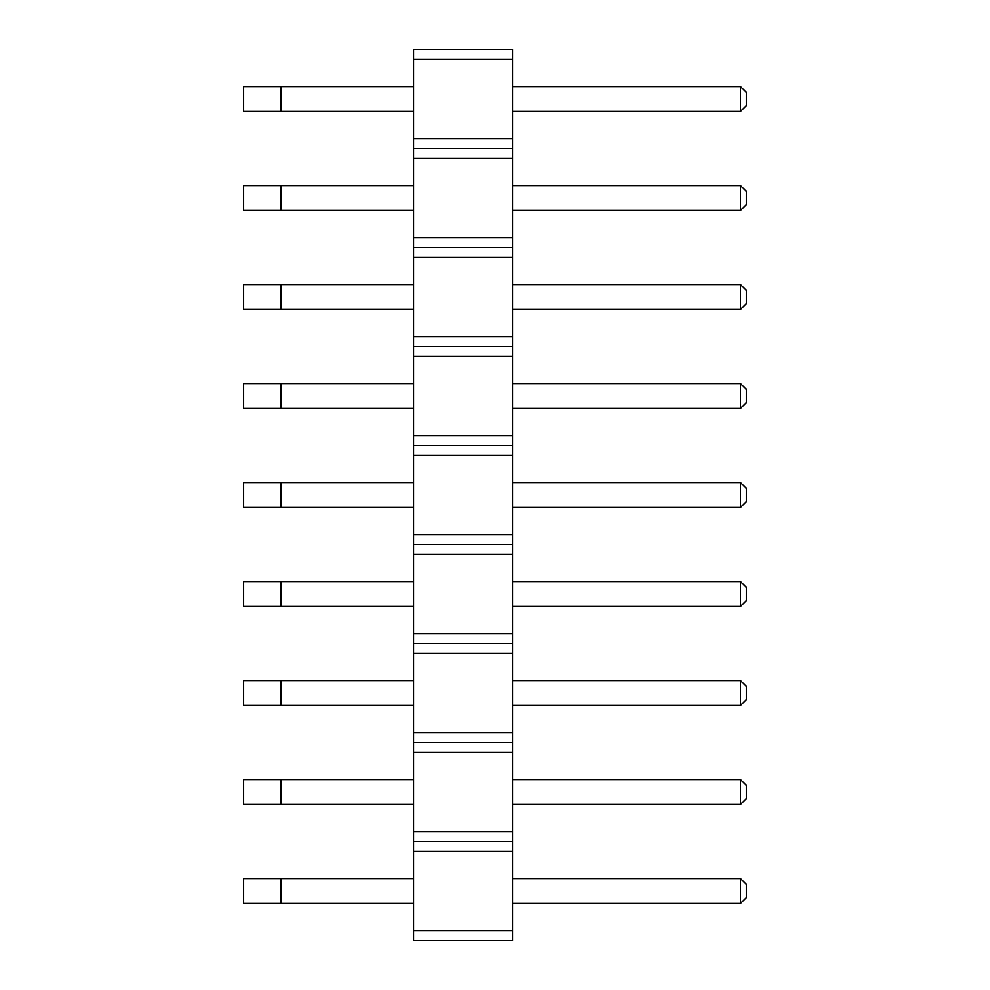 <?xml version="1.0" encoding="UTF-8"?>
<svg xmlns="http://www.w3.org/2000/svg" width="990" height="990" viewBox="0 0 990 990"><rect width="100%" height="100%" fill="white"/><g stroke="black" fill="none" stroke-linecap="round" stroke-linejoin="round"><path stroke-width="1.49" d="M512.535 930.761L413.535 930.761L413.535 940.5L512.535 940.5L512.535 831.761L413.535 831.761L413.535 49.5L512.535 49.5L512.535 59.239L413.535 59.239M512.535 841.5L413.535 841.5L413.535 831.761M512.535 831.761L512.535 59.239M512.535 851.239L413.535 851.239L413.535 841.5M512.535 752.239L413.535 752.239M413.535 930.761L413.535 851.239M512.535 138.761L413.535 138.761M512.535 148.5L413.535 148.5M512.535 158.239L413.535 158.239M512.535 237.761L413.535 237.761M512.535 247.5L413.535 247.5M512.535 257.239L413.535 257.239M512.535 336.761L413.535 336.761M512.535 346.5L413.535 346.5M512.535 356.239L413.535 356.239M512.535 435.761L413.535 435.761M512.535 445.5L413.535 445.5M512.535 455.239L413.535 455.239M512.535 534.761L413.535 534.761M512.535 544.5L413.535 544.5M512.535 554.239L413.535 554.239M512.535 633.761L413.535 633.761M512.535 643.5L413.535 643.5M512.535 653.239L413.535 653.239M512.535 732.761L413.535 732.761M512.535 742.5L413.535 742.5M512.535 581.526L740.557 581.526L740.557 606.474L512.535 606.474M512.535 482.526L740.557 482.526L740.557 507.474L512.535 507.474M512.535 383.526L740.557 383.526L740.557 408.474L512.535 408.474M512.535 86.526L740.557 86.526L740.557 111.474L512.535 111.474M512.535 185.526L740.557 185.526L740.557 210.474L512.535 210.474M512.535 284.526L740.557 284.526L740.557 309.474L512.535 309.474M512.535 680.526L740.557 680.526L740.557 705.474L512.535 705.474M512.535 878.526L740.557 878.526L740.557 903.474L512.535 903.474M512.535 779.526L740.557 779.526L740.557 804.474L512.535 804.474M281.024 581.526L281.024 606.474L243.602 606.474L243.602 581.526L413.535 581.526M281.024 606.474L413.535 606.474M281.024 482.526L281.024 507.474L243.602 507.474L243.602 482.526L413.535 482.526M281.024 507.474L413.535 507.474M281.024 383.526L281.024 408.474L243.602 408.474L243.602 383.526L413.535 383.526M281.024 408.474L413.535 408.474M281.024 86.526L281.024 111.474L243.602 111.474L243.602 86.526L413.535 86.526M281.024 111.474L413.535 111.474M413.535 185.526L243.602 185.526L243.602 210.474L413.535 210.474M281.024 185.526L281.024 210.474M413.535 284.526L243.602 284.526L243.602 309.474L413.535 309.474M281.024 284.526L281.024 309.474M413.535 680.526L243.602 680.526L243.602 705.474L413.535 705.474M281.024 680.526L281.024 705.474M281.024 878.526L281.024 903.474L243.602 903.474L243.602 878.526L413.535 878.526M281.024 903.474L413.535 903.474M281.024 779.526L281.024 804.474L243.602 804.474L243.602 779.526L413.535 779.526M281.024 804.474L413.535 804.474M740.557 581.526L746.398 587.379L746.398 600.621L740.557 606.474M740.557 482.526L746.398 488.379L746.398 501.621L740.557 507.474M740.557 383.526L746.398 389.379L746.398 402.621L740.557 408.474M740.557 86.526L746.398 92.379L746.398 105.621L740.557 111.474M740.557 185.526L746.398 191.379L746.398 204.621L740.557 210.474M740.557 284.526L746.398 290.379L746.398 303.621L740.557 309.474M740.557 680.526L746.398 686.379L746.398 699.621L740.557 705.474M740.557 878.526L746.398 884.379L746.398 897.621L740.557 903.474M740.557 779.526L746.398 785.379L746.398 798.621L740.557 804.474"/></g></svg>
